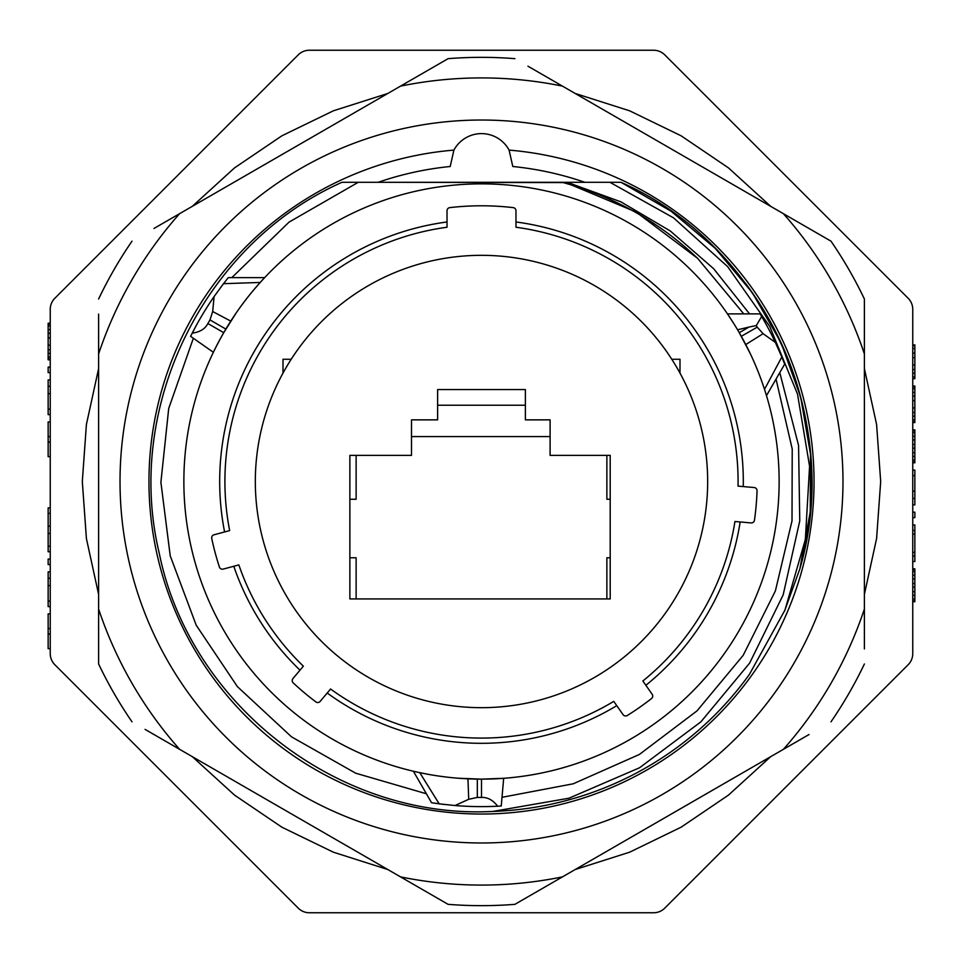 <?xml version="1.0" encoding="UTF-8"?>
<svg xmlns="http://www.w3.org/2000/svg" width="963" height="963" viewBox="0 0 963 963"><rect width="100%" height="100%" fill="white"/><g stroke="black" fill="none" stroke-linecap="round" stroke-linejoin="round"><path stroke-width="1.44" d="M664.723 54.831A15.673 15.673 0 0 0 653.648 50.245L309.352 50.245A15.673 15.673 0 0 0 298.277 54.831L54.831 298.277A15.673 15.673 0 0 0 50.245 309.352L50.245 653.648A15.673 15.673 0 0 0 54.831 664.723L298.277 908.169A15.673 15.673 0 0 0 309.352 912.755L653.648 912.755A15.673 15.673 0 0 0 664.723 908.169L908.169 664.723A15.673 15.673 0 0 0 912.755 653.648L912.755 309.352A15.673 15.673 0 0 0 908.169 298.277L664.723 54.831M912.755 378.7L914.85 378.7L914.85 376.87L912.755 376.87M912.755 373.211L914.85 373.211L914.85 376.87M912.755 369.563L914.85 369.563L914.85 373.211M912.755 364.989L914.85 364.989L914.85 369.563M912.755 357.67L914.85 357.67L914.85 364.989M912.755 353.108L914.85 353.108L914.85 357.67M912.755 348.534L914.85 348.534L914.85 353.108M912.755 345.789L914.85 345.789L914.85 348.534M912.755 344.874L914.85 344.874L914.85 345.789M912.755 422.576L914.85 422.576L914.85 421.662L912.755 421.662M912.755 419.832L914.85 419.832L914.85 421.662M912.755 416.185L914.85 416.185L914.85 419.832M912.755 412.525L914.85 412.525L914.85 416.185M912.755 407.951L914.85 407.951L914.85 412.525M912.755 400.644L914.85 400.644L914.85 407.951M912.755 396.07L914.85 396.07L914.85 400.644M912.755 392.41L914.85 392.41L914.85 396.07M912.755 388.751L914.85 388.751L914.85 392.41M912.755 386.933L914.85 386.933L914.85 388.751M912.755 386.019L914.85 386.019L914.85 386.933M912.755 462.806L914.85 462.806L914.85 461.891L912.755 461.891M912.755 460.061L914.85 460.061L914.85 461.891M912.755 456.402L914.85 456.402L914.85 460.061M912.755 452.742L914.85 452.742L914.85 456.402M912.755 448.18L914.85 448.18L914.85 452.742M912.755 444.521L914.85 444.521L914.85 448.18M912.755 439.947L914.85 439.947L914.85 444.521M912.755 436.287L914.85 436.287L914.85 439.947M912.755 432.64L914.85 432.64L914.85 436.287M912.755 430.81L914.85 430.81L914.85 432.64M912.755 429.895L914.85 429.895L914.85 430.81M912.755 475.602L914.85 475.602L914.85 504.853L912.755 504.853M912.755 491.142L914.85 491.142M912.755 470.113L914.85 470.113L914.85 475.602M912.755 498.449L914.85 498.449M912.755 517.649L914.85 517.649L914.85 512.16L912.755 512.16M912.755 561.525L914.85 561.525L914.85 556.036L912.755 556.036M912.755 552.389L914.85 552.389L914.85 556.036M912.755 534.104L914.85 534.104L914.85 552.389M912.755 530.444L914.85 530.444L914.85 534.104M912.755 524.955L914.85 524.955L914.85 530.444M912.755 601.743L914.85 601.743L914.85 600.84L912.755 600.84M912.755 599.01L914.85 599.01L914.85 600.84M912.755 595.351L914.85 595.351L914.85 599.01M912.755 591.691L914.85 591.691L914.85 595.351M912.755 587.117L914.85 587.117L914.85 591.691M912.755 583.47L914.85 583.47L914.85 587.117M912.755 578.895L914.85 578.895L914.85 583.47M912.755 575.236L914.85 575.236L914.85 578.895M912.755 571.577L914.85 571.577L914.85 575.236M912.755 569.759L914.85 569.759L914.85 571.577M912.755 568.844L914.85 568.844L914.85 569.759M50.245 613.913L48.15 613.913L48.15 628.55L50.245 628.55M50.245 634.027L48.15 634.027L48.15 628.55M50.245 648.653L48.15 648.653L48.15 634.027M50.245 601.117L48.15 601.117L48.15 571.866L50.245 571.866M50.245 585.576L48.15 585.576M50.245 606.606L48.15 606.606L48.15 601.117M50.245 578.269L48.15 578.269M50.245 559.07L48.15 559.07L48.15 564.559L50.245 564.559M50.245 513.363L48.15 513.363L48.15 507.874L50.245 507.874M50.245 526.159L48.15 526.159L48.15 513.363M50.245 533.478L48.15 533.478L48.15 526.159M50.245 546.274L48.15 546.274L48.15 533.478M50.245 551.763L48.15 551.763L48.15 546.274M50.245 421.95L48.15 421.95L48.15 436.576L50.245 436.576M50.245 442.065L48.15 442.065L48.15 436.576M50.245 456.691L48.15 456.691L48.15 442.065M50.245 409.155L48.15 409.155L48.15 379.904L50.245 379.904M50.245 393.614L48.15 393.614M50.245 414.644L48.15 414.644L48.15 409.155M50.245 386.295L48.15 386.295M50.245 367.108L48.15 367.108L48.15 372.585L50.245 372.585M50.245 323.219L48.15 323.219L48.15 324.134L50.245 324.134M50.245 325.963L48.15 325.963L48.15 324.134M50.245 329.623L48.15 329.623L48.15 325.963M50.245 333.282L48.15 333.282L48.15 329.623M50.245 337.857L48.15 337.857L48.15 333.282M50.245 345.163L48.15 345.163L48.15 337.857M50.245 349.738L48.15 349.738L48.15 345.163M50.245 353.397L48.15 353.397L48.15 349.738M50.245 357.044L48.15 357.044L48.15 353.397M50.245 358.874L48.15 358.874L48.15 357.044M50.245 359.789L48.15 359.789L48.15 358.874M671.813 359.271L679.998 359.271L679.998 373.066M283.002 373.066L283.002 359.271L291.187 359.271M299.999 670.176L292.945 678.578A3.13 3.13 0 0 0 293.209 682.887A275.707 275.707 0 0 0 315.876 701.907A3.13 3.13 0 0 0 320.149 701.413L330.574 689.002A256.579 256.579 0 0 0 613.768 701.365L623.061 714.642A3.13 3.13 0 0 0 627.286 715.497A275.707 275.707 0 0 0 651.53 698.536A3.13 3.13 0 0 0 652.156 694.263L642.863 680.985A256.579 256.579 0 0 0 734.95 521.501L751.092 522.909A3.13 3.13 0 0 0 754.462 520.237A275.707 275.707 0 0 0 757.05 490.757A3.13 3.13 0 0 0 754.185 487.531L738.043 486.122A256.579 256.579 0 0 0 515.975 227.244L515.975 210.741A3.13 3.13 0 0 0 513.207 207.623A275.707 275.707 0 0 0 449.793 207.623A3.13 3.13 0 0 0 447.025 210.741L447.025 227.244A256.579 256.579 0 0 0 229.651 530.589L214.003 534.79A3.13 3.13 0 0 0 211.752 538.461A275.707 275.707 0 0 0 219.408 567.038A3.13 3.13 0 0 0 223.199 569.097L238.848 564.908A256.579 256.579 0 0 0 303.357 666.167L299.999 670.176A261.804 261.804 0 0 1 233.792 566.256M443.907 804.442L431.568 802.757L413.38 771.243L419.784 772.675L439.188 803.852L455.018 805.537L468.716 799.29L477.323 797.424A315.96 315.96 0 0 0 481.5 797.46C487.579 797.135 492.948 800.06 497.63 806.212L501.242 806.019L503.673 778.309L481.5 779.139A297.639 297.639 0 0 0 779.139 481.5A297.639 297.639 0 0 0 481.5 183.861A297.639 297.639 0 0 0 183.861 481.5A297.639 297.639 0 0 0 481.5 779.139L458.232 778.224M447.976 777.249L439.453 776.154M429.305 774.529L419.784 772.675M223.38 333.294L236.152 312.987M220.623 287.48L228.243 277.633L264.644 277.633L260.203 282.46L223.5 283.676L214.111 296.544L212.679 311.531L209.982 319.921A315.96 315.96 0 0 0 207.876 323.52L223.741 332.68L220.996 337.531M220.864 337.76L216.615 345.753M216.531 345.922L214.075 350.833M213.882 351.23L213.365 352.289L190.59 336.34L196.031 325.903M242.134 304.585L247.335 297.76M253.835 289.779L260.203 282.46M468.716 799.29L467.958 778.838M501.242 806.019L497.63 806.212A325.121 325.121 0 0 1 455.018 805.537M477.323 797.424L477.323 779.115M779.97 352.578L784.689 364.11L766.488 395.624L764.526 389.365L781.824 356.972L775.359 342.419L763.105 333.68L757.195 327.155A315.96 315.96 0 0 0 756.304 325.566L748.997 327.059L739.259 332.68L750.105 353.289M735.888 326.975L735.082 325.663M734.215 324.254L727.462 313.89L760.084 313.89L761.179 315.732M754.39 362.666L757.7 370.574M761.372 380.192L764.526 389.365M502.012 797.316L573.214 783.798L639.372 754.462L697.019 710.875L743.159 655.37L775.384 590.909L792.007 520.875L792.224 449.011L776.034 379.085M743.761 313.89L697.633 258.361C659.161 221.863 613.985 196.5 562.103 182.296L584.842 182.296A316.55 316.55 0 0 0 512.798 166.503L509.102 150.108A332.536 332.536 0 0 1 764.766 655.683A332.536 332.536 0 0 1 198.234 655.683A332.536 332.536 0 0 1 453.898 150.108L450.203 166.503A316.55 316.55 0 0 0 378.158 182.296L563.114 182.573M584.842 182.296L609.94 182.296L673.534 217.843L727.703 266.691L769.738 326.421L797.508 394.084L809.582 466.309L805.345 539.509L784.965 610.048L749.419 674.389A330.128 330.128 0 0 1 492.912 811.436C338.482 819.73 189.759 704.519 159.184 552.931C123.974 406.506 204.385 243.483 341.997 182.296L562.103 182.296M609.94 182.296L621.003 182.296L671.042 211.198L715.268 248.382L752.332 292.716L781.089 342.828L800.686 397.189L810.497 454.139L810.232 511.919L799.892 568.76L784.52 611.108M397.936 182.296C402.004 182.296 402.004 182.296 397.936 182.296L378.158 182.296L397.936 182.296M453.898 150.108A31.346 31.346 0 0 1 509.102 150.108M745.362 283.098A330.128 330.128 0 0 1 799.892 568.76C844.166 418.797 763.996 245.577 621.003 182.296M567.219 182.296L620.93 201.857L670.308 230.988L713.679 268.737L749.551 313.89M779.777 372.609L798.568 445.436L799.759 520.923L783.172 594.869L749.623 663.122L700.871 721.865L639.54 767.764L568.928 798.219L492.912 811.436M358.248 182.296L289.044 222.128L231.806 277.633M193.346 338.278L168.718 408.432L160.893 482.27L170.222 555.844L196.199 625.18L237.38 686.607L291.512 736.839L355.672 773.193L426.38 793.765M481.5 120.026A361.474 361.474 0 0 1 842.974 481.5A361.474 361.474 0 0 1 481.5 842.974A361.474 361.474 0 0 1 120.026 481.5A361.474 361.474 0 0 1 481.5 120.026M809.016 734.54L514.904 904.341A424.153 424.153 0 0 1 448.096 904.341L145.076 729.388M550.126 79.002L830.985 241.159A424.153 424.153 0 0 1 864.389 299.012L864.389 648.906M514.904 904.341L527.965 896.794M740.366 774.168L647.678 827.674M644.319 829.625L605.522 852.026M830.985 721.841A424.153 424.153 0 0 0 864.389 663.989M864.389 314.094L864.389 342.202M830.985 241.159L817.924 233.612M527.965 66.206L552.317 80.254M169.416 219.552L448.096 58.659A424.153 424.153 0 0 1 514.904 58.659M176.843 215.267L153.984 228.46M448.096 58.659L435.035 66.206M222.634 188.832L315.322 135.326M318.681 133.376L357.478 110.974M132.015 721.841A424.153 424.153 0 0 1 98.611 663.989L98.611 314.094M412.874 883.998L448.096 904.341M435.035 896.794L410.683 882.746M98.611 648.906L98.611 620.798M132.015 241.159A424.153 424.153 0 0 0 98.611 299.012A424.153 424.153 0 0 1 132.015 241.159M488.241 806.549L487.109 806.573M763.105 333.68L745.771 344.561M756.304 325.566L761.649 316.514A325.121 325.121 0 0 1 775.359 342.419M760.987 315.407L760.626 314.793M748.624 327.143L737.574 329.791M757.195 327.155L741.329 336.316M212.679 311.531L230.771 321.1M207.876 323.52C205.107 328.949 199.895 332.139 192.227 333.114L190.59 336.34M214.111 296.544A325.121 325.121 0 0 0 192.227 333.114M196.633 324.82L197.174 323.833M209.982 319.921L225.848 329.081M388.775 275.201A226.185 226.185 0 0 0 303.429 620.954A226.185 226.185 0 0 0 659.571 620.954A226.185 226.185 0 0 0 388.775 275.201M349.87 455.379L411.502 455.379L411.502 419.856L437.623 419.856L437.623 389.57L525.377 389.57L525.377 419.856L550.102 419.856L550.102 455.379L610.205 455.379L610.205 598.926L349.87 598.926L349.87 455.379M356.129 455.379L356.129 499.255L349.87 499.255M411.502 436.576L550.102 436.576M437.623 405.23L525.377 405.23M610.205 499.255L606.871 499.255L606.871 455.379M349.87 557.77L356.129 557.77L356.129 598.926M606.871 598.926L606.871 557.77L610.205 557.77M238.848 564.908A256.579 256.579 0 0 0 303.357 666.167M330.574 689.002A256.579 256.579 0 0 0 613.768 701.365M642.863 680.985A256.579 256.579 0 0 0 734.95 521.501M738.043 486.122A256.579 256.579 0 0 0 515.975 227.244M447.025 227.244A256.579 256.579 0 0 0 229.651 530.589M447.025 221.972A261.804 261.804 0 0 0 224.596 531.949M327.203 693.011A261.804 261.804 0 0 0 616.777 705.65M645.872 685.283A261.804 261.804 0 0 0 740.162 521.958M743.255 486.568A261.804 261.804 0 0 0 515.975 221.972M481.5 797.46L481.5 779.139M697.633 258.361L636.098 212.041L565.064 182.296M783.4 749.322A403.569 403.569 0 0 0 864.389 609.049M864.389 353.951A403.569 403.569 0 0 0 783.4 213.678M562.488 86.128A403.569 403.569 0 0 0 400.512 86.128M400.512 876.872A403.569 403.569 0 0 0 562.488 876.872M179.6 213.678A403.569 403.569 0 0 0 98.611 353.951M98.611 609.049A403.569 403.569 0 0 0 179.6 749.322M98.611 594.4L86.405 538.534L82.312 481.5L86.405 424.466L98.611 368.6M192.287 206.359L234.563 167.863L281.906 135.795L333.354 110.817L387.824 93.459M575.176 93.459L629.658 110.817L681.094 135.795L728.437 167.863L770.713 206.359M864.389 368.6L876.595 424.466L880.688 481.5L876.595 538.534L864.389 594.4M770.713 756.641L728.437 795.137L681.094 827.205L629.658 852.183L575.176 869.541M387.824 869.541L333.342 852.183L281.906 827.205L234.563 795.137L192.287 756.641"/></g></svg>

